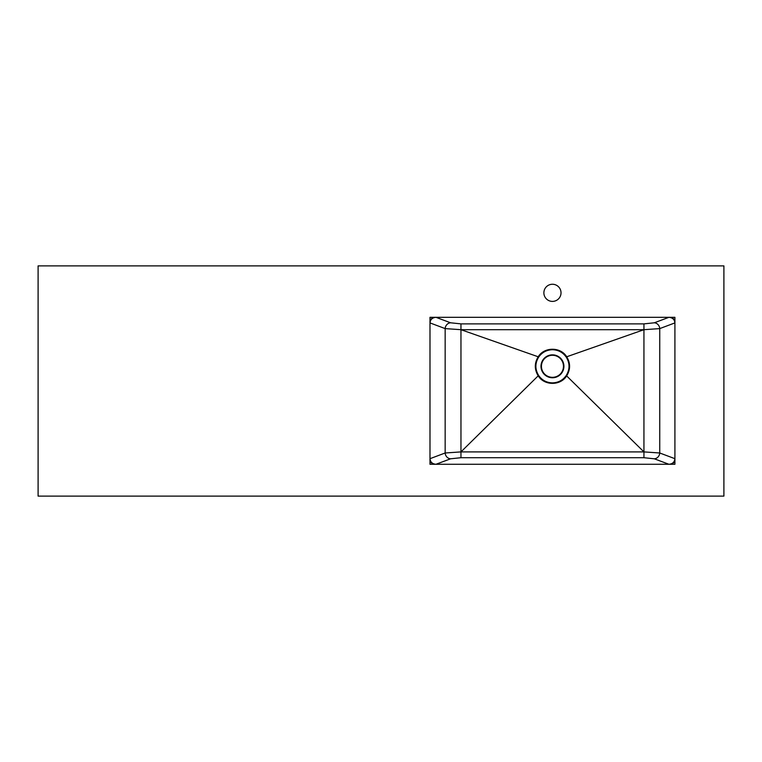 <?xml version="1.0" encoding="UTF-8"?>
<svg xmlns="http://www.w3.org/2000/svg" width="762" height="762" viewBox="0 0 762 762"><rect width="100%" height="100%" fill="white"/><g stroke="black" fill="none" stroke-linecap="round" stroke-linejoin="round"><path stroke-width="1.14" d="M429.987 317.316L429.987 464.277L674.913 464.277L674.913 317.316L429.987 317.316M552.45 355.283A11.02 11.02 0 0 1 563.47 366.303A11.02 11.02 0 0 1 552.45 377.323A11.02 11.02 0 0 1 541.43 366.303A11.02 11.02 0 0 1 552.45 355.283A11.02 11.02 0 0 0 541.43 366.303A11.02 11.02 0 0 0 552.45 377.323M552.45 382.876C546.63 382.715 542.039 380.257 538.667 375.504C534.962 369.38 534.962 363.245 538.667 357.102C542.03 352.358 546.621 349.901 552.45 349.729C558.279 349.901 562.87 352.349 566.233 357.102C569.938 363.226 569.938 369.37 566.233 375.504C562.861 380.257 558.27 382.715 552.45 382.876M552.45 284.255A8.572 8.572 0 0 0 543.878 292.827A8.572 8.572 0 0 0 552.45 301.4A8.572 8.572 0 0 0 561.023 292.827A8.572 8.572 0 0 0 552.45 284.255M723.9 496.119L723.9 265.881L38.1 265.881L38.1 496.119L723.9 496.119M674.913 322.221A4.896 4.896 0 0 0 670.017 317.316M670.017 464.277A4.896 4.896 0 0 0 674.913 459.381M429.987 459.381A4.896 4.896 0 0 0 434.883 464.277M434.883 317.316A4.896 4.896 0 0 0 429.987 322.221M654.32 458.8L668.922 464.277C672.57 463.953 674.561 462.086 674.913 458.686L659.74 452.99L659.74 328.603A5.877 5.363 69.4 0 0 654.32 322.793L643.938 323.879L460.962 323.879L450.58 322.793A5.877 5.363 -69.4 0 0 445.16 328.603L445.16 452.99A5.877 5.363 -110.6 0 0 450.58 458.8L460.962 457.714L643.938 457.714L654.32 458.8A5.877 5.363 110.6 0 0 659.74 452.99L643.938 451.904L460.962 451.904L445.16 452.99L429.987 458.686C430.34 462.086 432.33 463.953 435.978 464.277L450.58 458.8M450.58 322.793L435.978 317.316C432.33 317.649 430.34 319.507 429.987 322.907L445.16 328.603L460.962 329.689L538.191 356.778C534.362 363.131 534.362 369.484 538.191 375.828L460.962 451.904L460.962 329.689L643.938 329.689L659.74 328.603L674.913 322.907C674.561 319.507 672.57 317.649 668.922 317.316L654.32 322.793M538.667 375.504L538.191 375.828C544.316 385.867 560.584 385.867 566.709 375.828C570.538 369.475 570.538 363.122 566.709 356.778L643.938 329.689L643.938 457.714M566.233 375.504L643.938 451.904M566.233 357.102L566.709 356.778C560.622 346.748 544.306 346.739 538.191 356.778L538.667 357.102M552.45 377.762A11.459 11.459 0 0 0 563.909 366.303A11.459 11.459 0 0 0 552.45 354.844A11.459 11.459 0 0 0 540.991 366.303A11.459 11.459 0 0 0 552.45 377.762M643.938 323.879L643.938 329.689M460.962 329.689L460.962 323.879M460.962 457.714L460.962 451.904"/></g></svg>

